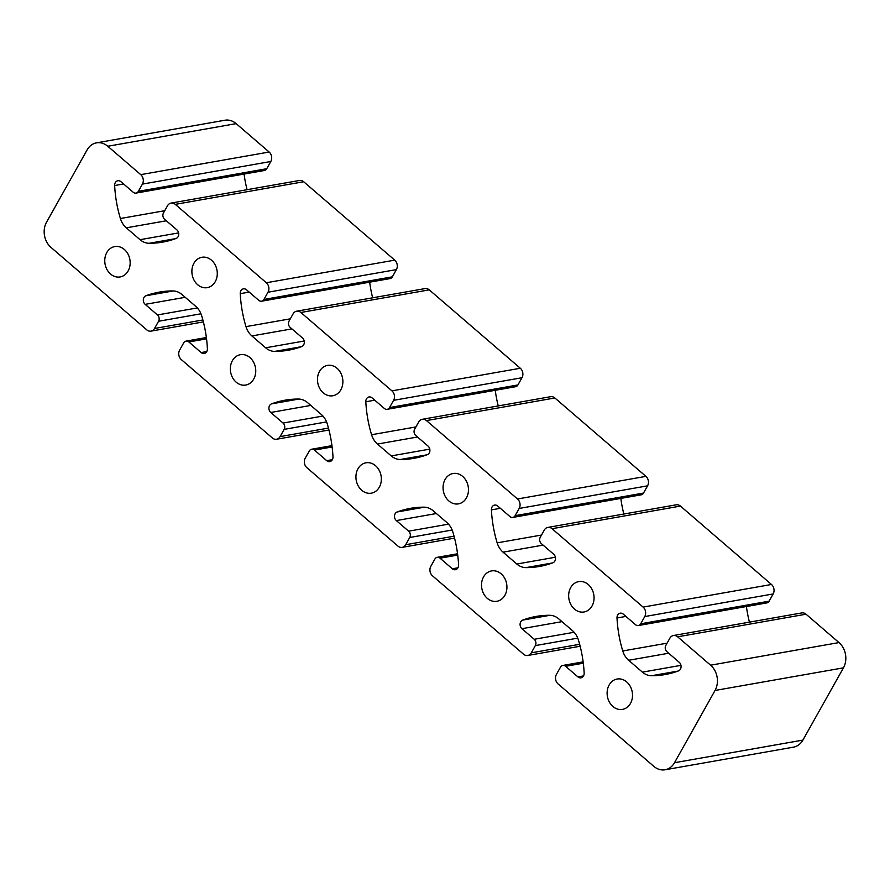<?xml version="1.0" encoding="UTF-8"?>
<svg xmlns="http://www.w3.org/2000/svg" width="890" height="890" viewBox="0 0 890 890"><rect width="100%" height="100%" fill="white"/><g stroke="black" fill="none" stroke-linecap="round" stroke-linejoin="round"><path stroke-width="1.33" d="M106.789 252.571A15.419 12.616 -100 0 0 107.011 269.592A15.419 12.616 -100 0 0 120.139 276.946A15.419 12.616 -100 0 0 128.138 270.949A15.419 12.616 -100 0 0 127.915 253.928A15.419 12.616 -100 0 0 114.788 246.575A15.419 12.616 -100 0 0 106.789 252.571M232.379 360.684A15.419 12.616 -100 0 0 232.59 377.705A15.419 12.616 -100 0 0 245.718 385.059A15.419 12.616 -100 0 0 253.728 379.062A15.419 12.616 -100 0 0 253.505 362.041A15.419 12.616 -100 0 0 240.378 354.687A15.419 12.616 -100 0 0 232.379 360.684M357.958 468.796A15.419 12.616 -100 0 0 358.18 485.818A15.419 12.616 -100 0 0 371.308 493.171A15.419 12.616 -100 0 0 379.318 487.175A15.419 12.616 -100 0 0 379.096 470.154A15.419 12.616 -100 0 0 365.968 462.8A15.419 12.616 -100 0 0 357.958 468.796M483.548 576.909A15.419 12.616 -100 0 0 483.771 593.93A15.419 12.616 -100 0 0 496.898 601.284A15.419 12.616 -100 0 0 504.897 595.288A15.419 12.616 -100 0 0 504.686 578.266A15.419 12.616 -100 0 0 491.558 570.913A15.419 12.616 -100 0 0 483.548 576.909M609.138 685.022A15.419 12.616 -100 0 0 609.361 702.043A15.419 12.616 -100 0 0 622.488 709.397A15.419 12.616 -100 0 0 630.487 703.4A15.419 12.616 -100 0 0 630.265 686.379A15.419 12.616 -100 0 0 617.137 679.026A15.419 12.616 -100 0 0 609.138 685.022M193.909 263.273A15.419 12.616 -100 0 0 194.131 280.294A15.419 12.616 -100 0 0 207.259 287.648A15.419 12.616 -100 0 0 215.258 281.652A15.419 12.616 -100 0 0 215.035 264.63A15.419 12.616 -100 0 0 201.908 257.277A15.419 12.616 -100 0 0 193.909 263.273M319.499 371.386A15.419 12.616 -100 0 0 319.721 388.407A15.419 12.616 -100 0 0 332.849 395.761A15.419 12.616 -100 0 0 340.848 389.764A15.419 12.616 -100 0 0 340.625 372.743A15.419 12.616 -100 0 0 327.498 365.389A15.419 12.616 -100 0 0 319.499 371.386M445.089 479.499A15.419 12.616 -100 0 0 445.311 496.52A15.419 12.616 -100 0 0 458.439 503.874A15.419 12.616 -100 0 0 466.438 497.877A15.419 12.616 -100 0 0 466.215 480.856A15.419 12.616 -100 0 0 453.088 473.502A15.419 12.616 -100 0 0 445.089 479.499M570.679 587.611A15.419 12.616 -100 0 0 570.902 604.633A15.419 12.616 -100 0 0 584.029 611.986A15.419 12.616 -100 0 0 592.028 605.99A15.419 12.616 -100 0 0 591.806 588.969A15.419 12.616 -100 0 0 578.678 581.615A15.419 12.616 -100 0 0 570.679 587.611M143.958 297.516A4.917 4.016 80 0 1 145.927 295.758A113.364 92.749 80 0 1 159.399 292.087A113.364 92.749 80 0 1 172.883 290.941A18.134 14.841 80 0 1 181.983 294.534L195.756 306.382A18.134 14.841 80 0 1 201.652 315.694A113.364 92.749 80 0 1 207.392 348.68A4.917 4.016 80 0 1 204.199 353.486A4.917 4.016 80 0 1 201.151 352.562L188.858 341.971A4.539 3.705 -100 0 0 186.043 341.115A4.539 3.705 -100 0 0 183.685 342.884L179.635 350.104A6.797 5.562 -100 0 0 181.304 359.582L272.351 437.969A6.797 5.562 -100 0 0 276.579 439.248A6.797 5.562 -100 0 0 280.105 436.601L284.166 429.369A4.539 3.705 -100 0 0 283.053 423.061L270.749 412.471A4.917 4.016 80 0 1 269.548 405.629A4.917 4.016 80 0 1 271.517 403.871A113.364 92.749 80 0 1 284.989 400.2A113.364 92.749 80 0 1 298.473 399.054A18.134 14.841 80 0 1 307.573 402.647L321.346 414.495A18.134 14.841 80 0 1 327.242 423.807A113.364 92.749 80 0 1 332.982 456.793A4.917 4.016 80 0 1 329.79 461.599A4.917 4.016 80 0 1 326.741 460.675L314.448 450.084A4.539 3.705 -100 0 0 311.634 449.228A4.539 3.705 -100 0 0 309.275 450.996L305.226 458.216A6.797 5.562 -100 0 0 306.894 467.695L397.941 546.082A6.797 5.562 -100 0 0 402.169 547.361A6.797 5.562 -100 0 0 405.695 544.713L409.745 537.482A4.539 3.705 -100 0 0 408.644 531.174L396.339 520.583A4.917 4.016 80 0 1 395.138 513.741A4.917 4.016 80 0 1 397.107 511.984A113.364 92.749 80 0 1 410.579 508.312A113.364 92.749 80 0 1 424.063 507.167A18.134 14.841 80 0 1 433.163 510.76L446.936 522.608A18.134 14.841 80 0 1 452.832 531.92A113.364 92.749 80 0 1 458.572 564.905A4.917 4.016 80 0 1 455.38 569.711A4.917 4.016 80 0 1 452.331 568.788L440.038 558.197A4.539 3.705 -100 0 0 437.224 557.34A4.539 3.705 -100 0 0 434.865 559.109L430.816 566.329A6.797 5.562 -100 0 0 432.484 575.808L523.531 654.194A6.797 5.562 -100 0 0 527.759 655.474A6.797 5.562 -100 0 0 531.286 652.826L535.335 645.595A4.539 3.705 -100 0 0 534.222 639.287L521.929 628.696A4.917 4.016 80 0 1 520.728 621.854A4.917 4.016 80 0 1 522.697 620.096A113.364 92.749 80 0 1 536.169 616.425A113.364 92.749 80 0 1 549.653 615.279A18.134 14.841 80 0 1 558.753 618.873L572.526 630.721A18.134 14.841 80 0 1 578.422 640.032A113.364 92.749 80 0 1 584.163 673.018A4.917 4.016 80 0 1 580.97 677.824A4.917 4.016 80 0 1 577.922 676.901L565.628 666.31A4.539 3.705 -100 0 0 562.814 665.453A4.539 3.705 -100 0 0 560.455 667.222L556.406 674.442A6.797 5.562 -100 0 0 558.075 683.921L653.827 766.357A18.134 14.841 -100 0 0 665.086 769.772A18.134 14.841 -100 0 0 674.498 762.719L715.048 690.462A18.134 14.841 -100 0 0 710.598 665.197L677.635 636.817A6.797 5.562 -100 0 0 673.407 635.538A6.797 5.562 -100 0 0 669.881 638.186L665.831 645.406A4.539 3.705 -100 0 0 666.944 651.725L679.237 662.305A4.917 4.016 80 0 1 681.061 667.077A4.917 4.016 80 0 1 678.48 670.904A113.364 92.749 80 0 1 664.997 674.576A113.364 92.749 80 0 1 651.513 675.732A18.134 14.841 80 0 1 642.413 672.139L628.64 660.28A18.134 14.841 80 0 1 622.755 650.968A113.364 92.749 80 0 1 617.004 617.994A4.917 4.016 80 0 1 617.649 615.101A4.917 4.016 80 0 1 620.197 613.188A4.917 4.016 80 0 1 623.245 614.111L635.538 624.691A4.539 3.705 -100 0 0 638.352 625.548A4.539 3.705 -100 0 0 640.711 623.79L644.76 616.559A6.797 5.562 -100 0 0 643.092 607.091L552.045 528.705A6.797 5.562 -100 0 0 547.828 527.425A6.797 5.562 -100 0 0 544.291 530.073L540.241 537.293A4.539 3.705 -100 0 0 541.354 543.612L553.647 554.192A4.917 4.016 80 0 1 555.482 558.965A4.917 4.016 80 0 1 552.89 562.792A113.364 92.749 80 0 1 539.407 566.463A113.364 92.749 80 0 1 525.923 567.62A18.134 14.841 80 0 1 516.823 564.026L503.05 552.167A18.134 14.841 80 0 1 497.165 542.856A113.364 92.749 80 0 1 491.414 509.881A4.917 4.016 80 0 1 492.059 506.989A4.917 4.016 80 0 1 494.606 505.075A4.917 4.016 80 0 1 497.655 505.998L509.959 516.578A4.539 3.705 -100 0 0 512.762 517.435A4.539 3.705 -100 0 0 515.121 515.677L519.17 508.446A6.797 5.562 -100 0 0 517.513 498.978L426.455 420.592A6.797 5.562 -100 0 0 422.238 419.312A6.797 5.562 -100 0 0 418.701 421.96L414.651 429.18A4.539 3.705 -100 0 0 415.764 435.499L428.057 446.079A4.917 4.016 80 0 1 429.892 450.852A4.917 4.016 80 0 1 427.3 454.679A113.364 92.749 80 0 1 413.817 458.35A113.364 92.749 80 0 1 400.333 459.507A18.134 14.841 80 0 1 391.233 455.914L377.46 444.054A18.134 14.841 80 0 1 371.575 434.743A113.364 92.749 80 0 1 365.823 401.768A4.917 4.016 80 0 1 366.469 398.876A4.917 4.016 80 0 1 369.016 396.962A4.917 4.016 80 0 1 372.065 397.886L384.369 408.466A4.539 3.705 -100 0 0 387.183 409.322A4.539 3.705 -100 0 0 389.531 407.564L393.591 400.333A6.797 5.562 -100 0 0 391.923 390.866L300.865 312.479A6.797 5.562 -100 0 0 296.648 311.2A6.797 5.562 -100 0 0 293.11 313.847L289.061 321.068A4.539 3.705 -100 0 0 290.173 327.386L302.466 337.966A4.917 4.016 80 0 1 304.302 342.739A4.917 4.016 80 0 1 301.71 346.566A113.364 92.749 80 0 1 288.226 350.237A113.364 92.749 80 0 1 274.743 351.394A18.134 14.841 80 0 1 265.643 347.801L251.881 335.942A18.134 14.841 80 0 1 245.985 326.63A113.364 92.749 80 0 1 240.244 293.655A4.917 4.016 80 0 1 240.879 290.763A4.917 4.016 80 0 1 243.426 288.849A4.917 4.016 80 0 1 246.486 289.773L258.779 300.353A4.539 3.705 -100 0 0 261.593 301.209A4.539 3.705 -100 0 0 263.941 299.452L268.001 292.22A6.797 5.562 -100 0 0 266.333 282.753L175.274 204.366A6.797 5.562 -100 0 0 171.058 203.087A6.797 5.562 -100 0 0 167.531 205.735L163.471 212.955A4.539 3.705 -100 0 0 164.583 219.274L176.876 229.854A4.917 4.016 80 0 1 178.712 234.626A4.917 4.016 80 0 1 176.12 238.453A113.364 92.749 80 0 1 162.648 242.124A113.364 92.749 80 0 1 149.153 243.282A18.134 14.841 80 0 1 140.064 239.688L126.291 227.829A18.134 14.841 80 0 1 120.395 218.517A113.364 92.749 80 0 1 114.654 185.543A4.917 4.016 80 0 1 115.288 182.65A4.917 4.016 80 0 1 117.836 180.737A4.917 4.016 80 0 1 120.895 181.66L133.189 192.24A4.539 3.705 -100 0 0 136.003 193.097A4.539 3.705 -100 0 0 138.351 191.339L142.411 184.108A6.797 5.562 -100 0 0 140.742 174.64L107.768 146.26A18.134 14.841 -100 0 0 96.521 142.845A18.134 14.841 -100 0 0 87.109 149.898L46.558 222.155A18.134 14.841 -100 0 0 51.008 247.42L146.772 329.856A6.797 5.562 -100 0 0 150.989 331.136A6.797 5.562 -100 0 0 154.515 328.488L158.576 321.257A4.539 3.705 -100 0 0 157.463 314.949L145.17 304.358A4.917 4.016 80 0 1 143.958 297.516M136.003 193.097L264.397 170.491A4.539 3.705 -100 0 0 266.744 168.722L270.805 161.502A6.797 5.562 -100 0 0 269.136 152.023L236.173 123.643A18.134 14.841 -100 0 0 224.914 120.228L96.521 142.845M247.064 189.704A113.364 92.749 80 0 1 244.071 174.062M261.593 301.209L389.987 278.603A4.539 3.705 -100 0 0 392.334 276.834L396.395 269.614A6.797 5.562 -100 0 0 394.726 260.136L303.668 181.749A6.797 5.562 -100 0 0 299.452 180.47L171.058 203.087M372.654 297.816A113.364 92.749 80 0 1 369.661 282.175M387.183 409.322L515.577 386.716A4.539 3.705 -100 0 0 517.924 384.947L521.985 377.727A6.797 5.562 -100 0 0 520.316 368.249L429.258 289.862A6.797 5.562 -100 0 0 425.042 288.582L296.648 311.2M498.244 405.929A113.364 92.749 80 0 1 495.241 390.287M512.762 517.435L641.167 494.829A4.539 3.705 -100 0 0 643.515 493.06L647.575 485.84A6.797 5.562 -100 0 0 645.906 476.361L554.848 397.975A6.797 5.562 -100 0 0 550.632 396.695L422.238 419.312M623.834 514.042A113.364 92.749 80 0 1 620.831 498.4M638.352 625.548L766.746 602.942A4.539 3.705 -100 0 0 769.105 601.173L773.154 593.953A6.797 5.562 -100 0 0 771.485 584.474L680.438 506.087A6.797 5.562 -100 0 0 676.222 504.808L547.828 527.425M749.424 622.154A113.364 92.749 80 0 1 746.421 606.513M665.086 769.772L793.48 747.155A18.134 14.841 -100 0 0 802.891 740.102L843.442 667.845A18.134 14.841 -100 0 0 838.992 642.58L806.029 614.2A6.797 5.562 -100 0 0 801.812 612.921L673.407 635.538M145.927 295.758L173.294 290.941M522.697 620.096L550.065 615.279M397.107 511.984L424.474 507.167M271.517 403.871L298.884 399.054M188.858 341.971L206.536 338.856M280.105 436.601L328.454 428.079M284.166 429.369L326.563 421.905M283.053 423.061L322.914 416.042M270.749 412.471L310.799 405.417M326.741 460.675L332.337 459.685M314.448 450.084L332.126 446.969M405.695 544.713L454.045 536.192M409.745 537.482L452.153 530.017M408.644 531.174L448.504 524.154M396.339 520.583L436.389 513.53M452.331 568.788L457.927 567.798M440.038 558.197L457.716 555.082M531.286 652.826L579.635 644.304M535.335 645.595L577.744 638.13M534.222 639.287L574.095 632.267M521.929 628.696L561.979 621.643M577.922 676.901L583.517 675.91M565.628 666.31L583.306 663.195M674.498 762.719L802.891 740.102M715.048 690.462L843.442 667.845M710.598 665.197L838.992 642.58M677.635 636.817L806.029 614.2M651.513 675.732L678.069 671.06M642.413 672.139L680.961 665.353M628.64 660.28L668.69 653.227M622.755 650.968L667.088 643.17M617.004 617.994L625.926 616.414M640.711 623.79L769.105 601.173M644.76 616.559L773.154 593.953M643.092 607.091L771.485 584.474M552.045 528.705L680.438 506.087M525.923 567.62L552.479 562.947M516.823 564.026L555.371 557.24M503.05 552.167L543.1 545.114M497.165 542.856L541.498 535.057M491.414 509.881L500.336 508.301M515.121 515.677L643.515 493.06M519.17 508.446L647.575 485.84M517.513 498.978L645.906 476.361M426.455 420.592L554.848 397.975M400.333 459.507L426.889 454.834M391.233 455.914L429.781 449.127M377.46 444.054L417.51 437.001M371.575 434.743L415.908 426.944M365.823 401.768L374.746 400.189M389.531 407.564L517.924 384.947M393.591 400.333L521.985 377.727M391.923 390.866L520.316 368.249M300.865 312.479L429.258 289.862M274.743 351.394L301.298 346.722M265.643 347.801L304.202 341.015M251.881 335.942L291.92 328.888M245.985 326.63L290.318 318.831M240.244 293.655L249.167 292.076M263.941 299.452L392.334 276.834M268.001 292.22L396.395 269.614M266.333 282.753L394.726 260.136M175.274 204.366L303.668 181.749M149.153 243.282L175.708 238.609M140.064 239.688L178.612 232.902M126.291 227.829L166.33 220.776M120.395 218.517L164.728 210.719M114.654 185.543L123.577 183.963M138.351 191.339L266.744 168.722M142.411 184.108L270.805 161.502M140.742 174.64L269.136 152.023M107.768 146.26L236.173 123.643M154.515 328.488L202.864 319.966M158.576 321.257L200.973 313.792M157.463 314.949L197.324 307.929M145.17 304.358L185.209 297.305M201.151 352.562L206.758 351.572M186.043 341.115L206.369 337.544M276.579 439.248L328.966 430.015M311.634 449.228L331.959 445.656M402.169 547.361L454.545 538.127M437.224 557.34L457.549 553.769M527.759 655.474L580.135 646.24M562.814 665.453L583.139 661.882M150.989 331.136L203.376 321.902"/></g></svg>
